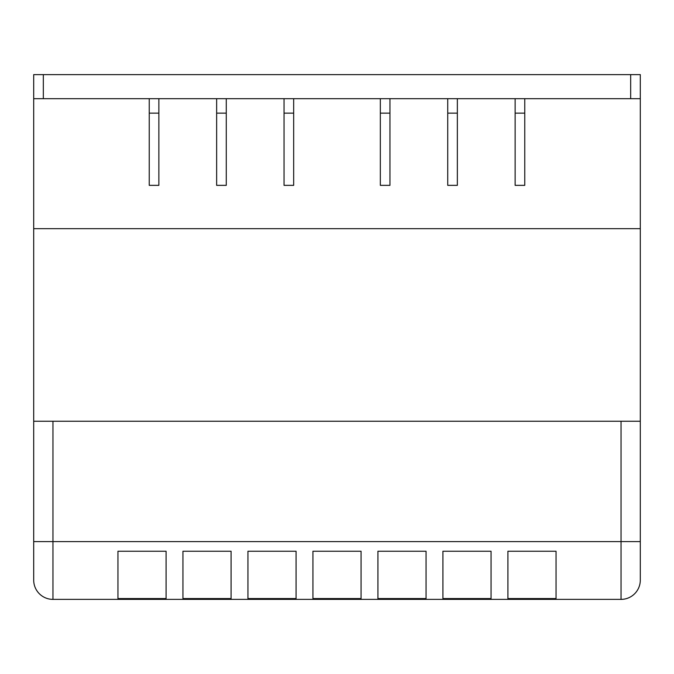 <?xml version="1.0" encoding="UTF-8"?>
<svg xmlns="http://www.w3.org/2000/svg" width="674" height="674" viewBox="0 0 674 674"><rect width="100%" height="100%" fill="white"/><g stroke="black" fill="none" stroke-linecap="round" stroke-linejoin="round"><path stroke-width="1.01" d="M33.7 98.69L33.7 74.62L640.3 74.62L640.3 98.69L33.7 98.69L33.7 580.12A19.26 19.26 0 0 0 52.96 599.38L621.04 599.38A19.26 19.26 0 0 0 640.3 580.12A19.26 19.26 0 0 1 621.04 599.38A19.26 19.26 0 0 0 640.3 580.12L640.3 541.61L640.3 580.12M640.3 98.69L640.3 228.68L33.7 228.68L640.3 228.68L640.3 421.25L33.7 421.25M380.33 185.35L389.96 185.35L389.96 113.139L380.33 113.139L380.33 185.35M389.96 113.139L389.96 98.69L380.33 98.69L380.33 113.139M284.04 185.35L293.67 185.35L293.67 113.139L284.04 113.139L284.04 185.35M293.67 113.139L293.67 98.69L284.04 98.69L284.04 113.139M447.73 185.35L457.36 185.35L457.36 113.139L447.73 113.139L447.73 185.35M457.36 113.139L457.36 98.69L447.73 98.69L447.73 113.139M149.24 185.35L158.87 185.35L158.87 113.139L149.24 113.139L149.24 185.35M158.87 113.139L158.87 98.69L149.24 98.69L149.24 113.139M216.64 185.35L226.27 185.35L226.27 113.139L216.64 113.139L216.64 185.35M226.27 113.139L226.27 98.69L216.64 98.69L216.64 113.139M515.13 185.35L524.76 185.35L524.76 113.139L515.13 113.139L515.13 185.35M524.76 113.139L524.76 98.69L515.13 98.69L515.13 113.139M563.27 599.38L606.6 599.38M621.04 421.25L621.04 541.61L640.3 541.61L640.3 421.25M442.911 598.571L442.911 551.239L491.06 551.239L491.06 598.571L442.911 598.571M182.94 598.571L182.94 551.239L231.089 551.239L231.089 598.571L182.94 598.571M377.92 598.571L377.92 551.239L426.061 551.239L426.061 598.571L377.92 598.571M507.91 598.571L507.91 551.239L556.05 551.239L556.05 598.571L507.91 598.571M247.939 598.571L247.939 551.239L296.08 551.239L296.08 598.571L247.939 598.571M312.93 598.571L312.93 551.239L361.07 551.239L361.07 598.571L312.93 598.571M117.95 598.571L117.95 551.239L166.09 551.239L166.09 598.571L117.95 598.571M43.33 74.62L43.33 98.69M630.67 74.62L630.67 98.69M33.7 541.61L52.96 541.61L52.96 421.25M52.96 599.38L52.96 541.61L621.04 541.61L621.04 599.38"/></g></svg>
